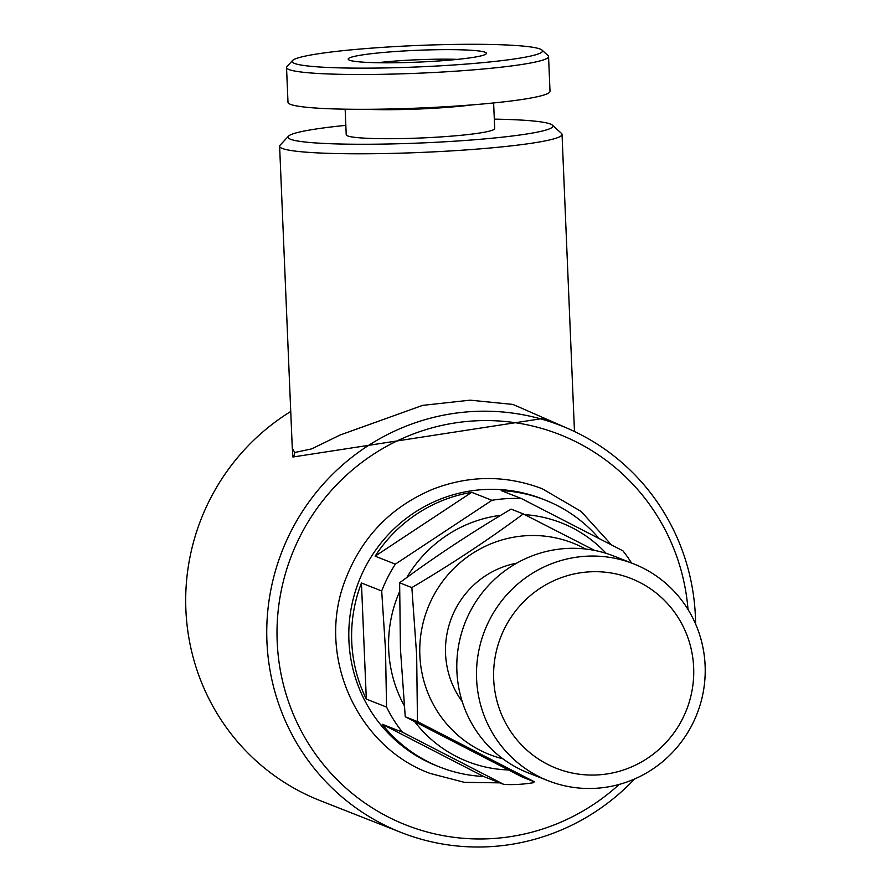 <?xml version="1.0" encoding="UTF-8"?>
<svg xmlns="http://www.w3.org/2000/svg" width="891" height="891" viewBox="0 0 891 891"><rect width="100%" height="100%" fill="white"/><g stroke="black" fill="none" stroke-linecap="round" stroke-linejoin="round"><path stroke-width="1.34" d="M523.307 513.918L511.089 509.117C471.395 532.573 434.251 557.131 399.636 582.792L400.438 648.982L405.249 716.765L522.326 777.075L534.533 781.875L417.467 721.576L416.665 655.375L411.854 587.592C451.548 564.137 488.691 539.578 523.307 513.918L594.631 550.426M502.958 758.842A113.647 111.175 -68.5 0 1 419.85 655.331A113.647 111.175 -68.5 0 1 472.742 553.266A113.647 111.175 -68.5 0 1 585.532 549.012M462.251 701.629A87.418 85.514 -68.5 0 1 445.556 653.827A87.418 85.514 -68.5 0 1 516.747 563.145M548.177 780.739L528.474 772.987A116.554 114.015 -68.5 0 1 456.894 671.201A116.554 114.015 -68.5 0 1 613.843 556.062L633.546 563.814A116.554 114.015 -68.5 0 1 705.115 665.588A116.554 114.015 -68.5 0 1 548.177 780.739A116.554 114.015 -68.5 0 1 476.596 678.953A116.554 114.015 -68.5 0 1 633.546 563.814M493.692 679.232A101.986 99.77 -68.5 0 1 589.419 571.855A101.986 99.77 -68.5 0 1 693.655 667.537A101.986 99.77 -68.5 0 1 597.928 774.903A101.986 99.77 -68.5 0 1 493.692 679.232M439.864 767.084A143.518 140.388 -68.5 0 1 382.161 724.205L402.409 732.179L503.861 784.436L483.613 776.473A143.518 140.388 -68.5 0 1 439.864 767.084L437.058 765.97A143.518 140.388 -68.5 0 1 348.927 640.662A143.518 140.388 -68.5 0 1 542.162 498.882L544.969 499.996A143.518 140.388 -68.5 0 1 598.964 538.364M381.693 590.967L385.502 649.561L386.56 707.075L366.312 699.112A143.518 140.388 -68.5 0 1 351.733 641.765A143.518 140.388 -68.5 0 1 361.445 583.004L381.693 590.967A143.518 140.388 -68.5 0 1 395.359 564.148L375.122 556.173A143.518 140.388 -68.5 0 1 471.707 492.333L491.955 500.296A143.518 140.388 -68.5 0 1 521.469 498.57L501.232 490.607A143.518 140.388 -68.5 0 1 544.969 499.996M521.469 498.57L622.932 550.827A143.518 140.388 -68.5 0 1 631.563 563.034M404.224 705.605A128.215 125.419 -68.5 0 1 388.688 649.528A128.215 125.419 -68.5 0 1 399.536 591.724M406.797 577.546A128.215 125.419 -68.5 0 1 500.753 515.299M524.676 514.619A128.215 125.419 -68.5 0 1 606.158 553.356M491.955 500.296L395.359 564.148M494.305 119.138A132.581 11.349 177.6 0 1 550.438 124.038A132.581 11.349 177.6 0 1 552.398 125.141A132.581 11.349 177.6 0 1 439.218 142.103A132.581 11.349 177.6 0 1 290.488 139.241A132.581 11.349 177.6 0 1 288.439 136.2A132.581 11.349 177.6 0 1 345.831 125.364M552.398 125.141L561.464 133.405A141.324 12.095 177.6 0 1 562.032 134.43A141.324 12.095 177.6 0 1 434.786 151.804A141.324 12.095 177.6 0 1 282.28 148.452A141.324 12.095 177.6 0 1 279.618 146.258A141.324 12.095 177.6 0 1 280.097 145.2L288.439 136.2M279.618 146.258L292.281 448.195L294.709 452.505L311.694 448.875L340.072 435.042L422.568 405.383L470.069 400.17L512.993 404.436L567.289 428.248M634.604 778.979A218.551 213.784 -68.5 0 1 401.139 832.472L320.092 800.586A218.551 213.784 -68.5 0 1 185.885 609.745A218.551 213.784 -68.5 0 1 290.733 411.475M619.167 784.436A209.808 205.231 -68.5 0 1 402.264 823.484A209.808 205.231 -68.5 0 1 277.19 641.798A209.808 205.231 -68.5 0 1 470.036 421.198A209.808 205.231 -68.5 0 1 688.019 609.489M401.139 832.472A218.551 213.784 -68.5 0 1 266.932 641.643A218.551 213.784 -68.5 0 1 561.196 425.742A218.551 213.784 -68.5 0 1 695.403 616.572A218.551 213.784 -68.5 0 1 695.593 624.001M561.196 425.742L542.775 418.492L292.905 457.005L292.125 444.687M377.506 62.726A60.465 5.179 177.6 0 1 457.495 59.374M485.138 52.257A69.208 5.925 177.6 0 1 486.208 53.839A69.208 5.925 177.6 0 1 421.176 61.98A69.208 5.925 177.6 0 1 349.461 60.187A69.208 5.925 177.6 0 1 348.426 59.619A69.208 5.925 177.6 0 1 407.51 50.765A69.208 5.925 177.6 0 1 485.138 52.257M294.475 63.406A125.297 10.725 177.6 0 1 292.538 60.532A125.297 10.725 177.6 0 1 410.283 45.797A125.297 10.725 177.6 0 1 540.124 49.038A125.297 10.725 177.6 0 1 541.984 50.074A125.297 10.725 177.6 0 1 435.031 66.112A125.297 10.725 177.6 0 1 294.475 63.406M541.984 50.074L548.032 55.587A131.133 11.227 177.6 0 1 548.555 56.534A131.133 11.227 177.6 0 1 430.498 72.661A131.133 11.227 177.6 0 1 288.996 69.543A131.133 11.227 177.6 0 1 286.534 67.516A131.133 11.227 177.6 0 1 286.969 66.535L292.538 60.532M548.555 56.534L550.014 91.339A131.133 11.227 177.6 0 1 431.957 107.466A131.133 11.227 177.6 0 1 290.455 104.347A131.133 11.227 177.6 0 1 287.993 102.32L286.534 67.516M493.625 102.955L494.705 128.527A74.309 6.36 177.6 0 1 427.803 137.671A74.309 6.36 177.6 0 1 347.624 135.9A74.309 6.36 177.6 0 1 346.22 134.753L345.151 109.181M472.364 104.871A74.309 6.36 177.6 0 1 366.502 109.303M508.304 769.947A128.215 125.419 -68.5 0 1 414.727 721.721M402.409 732.179A143.518 140.388 -68.5 0 1 386.56 707.075M533.375 782.71A143.518 140.388 -68.5 0 1 503.861 784.436M471.707 492.333L375.122 556.173M361.445 583.004L366.312 699.112M382.161 724.205L483.613 776.473M411.854 587.592L399.636 582.792M417.467 721.576L405.249 716.765M292.905 457.005A5.825 5.714 115.7 0 0 294.709 452.505M611.404 544.824L581.088 511.412L542.251 488.747C505.943 474.992 469.524 475.137 432.97 489.159C390.358 507.079 360.911 537.93 344.639 581.678C316.428 656.678 357.291 746.959 430.208 773.455L464.423 782.354L499.84 782.855M562.032 134.43L574.483 431.511"/></g></svg>
